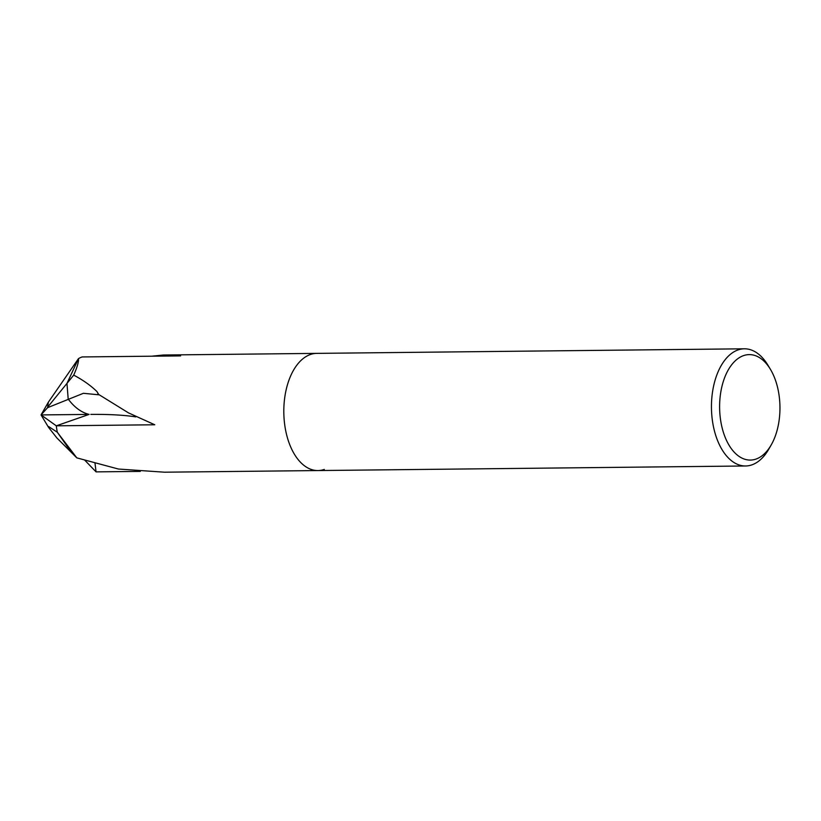 <?xml version="1.0" encoding="UTF-8"?>
<svg xmlns="http://www.w3.org/2000/svg" width="821" height="821" viewBox="0 0 821 821"><rect width="100%" height="100%" fill="white"/><g stroke="black" fill="none" stroke-linecap="round" stroke-linejoin="round"><path stroke-width="1.23" d="M324.285 469.427A58.589 33.517 -90.6 0 1 317.963 470.556A58.589 33.517 -90.6 0 1 284.025 417.889A58.589 33.517 -90.6 0 1 310.379 354.508A58.589 33.517 -90.6 0 1 316.711 353.379L744.349 348.802A58.589 33.517 -90.6 0 1 767.912 365.171L770.426 369.337A52.729 30.172 -90.6 0 1 771.227 444.9A52.729 30.172 -90.6 0 1 756.038 459.062A52.729 30.172 -90.6 0 1 720.263 417.632A52.729 30.172 -90.6 0 1 743.528 355.626A52.729 30.172 -90.6 0 1 770.426 369.337M73.705 375.125C82.88 379.969 90.608 385.418 96.878 391.484L98.889 394.809L83.414 393.3L47.577 407.678L48.336 402.208L78.498 358.592C78.775 361.804 77.174 367.315 73.705 375.125L66.963 383.407L78.498 358.592A58.589 33.517 -90.6 0 1 82.141 356.94A58.589 33.517 -90.6 0 1 82.151 356.94L180.62 355.893L163.256 355.021L316.711 353.379A58.589 33.517 -90.6 0 0 310.379 354.508A58.589 33.517 -90.6 0 0 284.025 417.889A58.589 33.517 -90.6 0 0 317.963 470.556L745.601 465.979A58.589 33.517 -90.6 0 1 711.663 413.312A58.589 33.517 -90.6 0 1 738.028 349.931A58.589 33.517 -90.6 0 1 744.349 348.802M97.853 393.947L128.548 412.912L154.769 424.775L56.3 425.822L89.089 414.41A76.168 43.575 -90.6 0 1 68.194 399.057L66.963 383.407L68.194 399.068A76.168 43.575 89.4 0 0 89.089 414.4L41.05 414.923L47.577 407.678M76.815 457.872L71.643 452.699L57.296 432.226A58.589 33.517 -90.6 0 1 56.3 425.822L41.05 414.923L48.531 427.341L48.655 426.571L57.296 432.226L76.815 457.872L118.44 469.037L164.508 472.198L317.963 470.556M140.309 471.398L96.047 471.87L94.979 463.013M771.227 444.9L768.805 449.118A58.589 33.517 -90.6 0 1 751.933 464.85A58.589 33.517 -90.6 0 1 745.601 465.979M151.741 356.201L163.256 355.021M90.823 414.389A152.337 23.604 173.1 0 1 135.752 416.904M96.047 471.859L84.768 460.191M89.089 414.41L41.05 414.923L89.089 414.41L41.05 414.923L48.336 402.208M56.3 425.832A58.589 33.517 -90.6 0 0 57.296 432.226L71.643 452.699L56.916 437.993L48.531 427.341M82.141 356.94A58.589 33.517 -90.6 0 0 78.498 358.592L66.963 383.407L47.792 406.97"/></g></svg>
